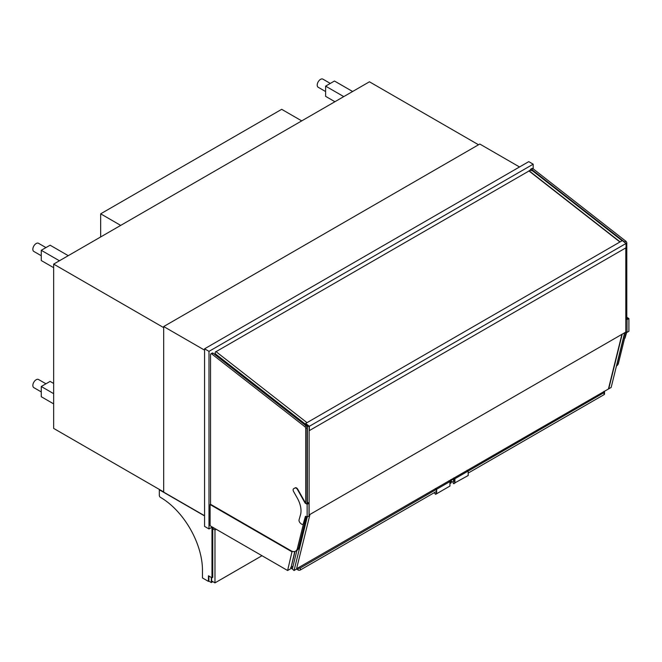 <?xml version="1.0" encoding="UTF-8"?>
<svg xmlns="http://www.w3.org/2000/svg" width="662" height="662" viewBox="0 0 662 662"><rect width="100%" height="100%" fill="white"/><g stroke="black" fill="none" stroke-linecap="round" stroke-linejoin="round"><path stroke-width="0.99" d="M603.967 391.275L604.058 391.325A1.564 0.902 180 0 1 604.522 391.962A1.564 0.902 180 0 1 604.058 392.599L454.91 478.717L453.71 478.022M604.522 391.962L604.522 394.006A1.564 0.902 180 0 1 604.058 394.643L468.183 473.09M453.487 478.146L454.686 478.841L453.578 479.478A1.564 0.902 180 0 1 451.368 479.478L451.277 479.429M454.686 480.885L453.578 481.522A1.564 0.902 180 0 1 451.368 481.522L451.269 481.473M305.703 503.07L305.703 428.413A1.564 0.902 -120 0 0 304.785 426.626L211.848 354.038A1.564 0.902 -120 0 0 210.872 353.831A1.564 0.902 -120 0 0 210.549 354.551L210.549 504.295L290.916 550.701A9.392 5.42 -120 0 0 295.608 551.165A9.392 5.42 -120 0 0 297.354 548.608L303.453 523.89M307.027 503.84L307.027 427.644A1.564 0.902 -120 0 0 306.117 425.856L213.172 353.276A1.564 0.902 -120 0 0 212.196 353.069L210.872 353.831M295.608 551.165L296.94 550.395A9.392 5.42 -120 0 0 298.686 547.838L306.382 516.625M625.218 242.838A1.564 0.902 -120 0 0 624.556 242.011L531.611 169.422A1.564 0.902 -120 0 0 530.634 169.215A1.564 0.902 -120 0 0 530.312 169.935L530.312 170.457M626.798 319.225L626.798 243.028A1.564 0.902 -120 0 0 625.88 241.241L532.943 168.653A1.564 0.902 -120 0 0 531.967 168.446L530.634 169.215M616.471 365.912L616.703 365.78A9.392 5.42 -120 0 0 618.449 363.223L626.178 331.894M616.636 365.25A9.392 5.42 -120 0 0 617.125 363.992L624.862 332.638M622.106 240.736L533.191 171.301A3.128 2.094 9.5 0 0 529.037 170.755L528.988 171.036M620.12 241.887L529.037 170.755M619.93 242.002L529.211 171.16M307.358 426.502L306.837 426.808M306.564 426.328L306.754 425.194L216.085 354.385A3.128 2.094 -170.5 0 1 215.208 352.589A3.128 2.094 -170.5 0 1 215.903 351.539L306.986 422.67M307.242 424.905L306.754 425.194M215.208 352.589L214.902 354.427A3.128 2.094 9.5 0 0 214.885 354.609M307.913 425.426L307.358 425.74L309.129 426.767L309.129 514.92L625.805 332.092L625.805 247.894M307.358 425.74L307.358 502.243M307.143 504.287L309.022 503.203L309.022 515.979L307.143 517.063L307.143 504.287L305.43 503.294A0.935 0.546 60 0 1 304.95 502.789L297.453 489.499A2.507 1.448 -120 0 0 294.954 488.002L293.655 488.697A2.507 1.448 -120 0 0 293.63 488.713A2.507 1.448 -120 0 0 293.614 491.568L297.304 498.105A18.718 10.807 60 0 1 300.515 514.73L299.067 519.819A2.507 1.448 -120 0 0 300.291 523.046L301.144 523.816A2.507 1.448 -120 0 0 302.873 524.296A2.507 1.448 -120 0 0 303.328 523.667L305.348 516.583A0.935 0.546 60 0 1 305.985 516.393L307.143 517.063M307.027 502.053L309.022 503.203M305.43 503.294L307.251 503.964L308.575 503.203L307.027 502.301M305.761 503.103A0.935 0.546 60 0 1 305.281 502.599L297.792 489.309A2.507 1.448 -120 0 0 295.285 487.811L293.986 488.506A2.507 1.448 -120 0 0 293.961 488.523A2.507 1.448 -120 0 0 293.945 488.531M303.031 524.18A2.507 1.448 -120 0 0 303.204 524.105A2.507 1.448 -120 0 0 303.659 523.476L305.678 516.393A0.935 0.546 60 0 1 305.712 516.302M627.022 332.382L628.9 331.298L628.9 318.521L627.022 319.605L627.022 332.382L625.805 331.679M628.9 318.521L627.187 317.528A0.935 0.546 60 0 1 626.798 317.156M625.805 318.645L627.022 319.349L628.346 318.579L626.856 317.727A0.935 0.546 60 0 1 626.798 317.686M625.805 318.902L627.022 319.605M624.547 338.514A2.507 1.448 -120 0 0 624.754 338.092L626.467 332.067M624.531 338.58A2.507 1.448 -120 0 0 624.638 338.53A2.507 1.448 -120 0 0 625.085 337.901L626.707 332.2M622.214 334.161L608.734 388.834L296.576 568.741M529.277 170.945A3.128 2.094 9.5 0 0 528.549 171.243L216.308 351.514A3.128 2.094 9.5 0 0 216.069 351.671M307.4 425.029L306.721 426.576M307.358 426.295L306.754 426.642M295.045 551.421L291.106 567.375L294.764 551.504M296.924 550.403L292.389 568.807L290.618 567.541L294.052 570.512L296.485 569.105L309.973 514.432M291.106 567.375L293.009 566.275M307.251 516.997L294.052 570.512M608.734 388.834L611.167 387.427L624.647 332.754M621.916 334.335L608.519 388.644M204.575 350.148L163.688 326.548L163.688 492.131L204.575 515.731M519.529 166.973L479.801 144.035L163.688 326.548M210.549 504.295L210.102 504.552L210.102 525.76L287.606 570.503L291.983 551.827L210.102 504.552M292.654 551.438L291.983 551.827M291.47 568.277L287.606 570.503M533.191 168.851L533.191 164.193L528.764 161.636L204.575 348.808L208.993 351.365L208.993 528.955L212.32 527.043M204.575 348.808L204.575 526.406L208.993 528.955M533.191 164.193L208.993 351.365M453.197 481.688A3.128 1.804 0 0 0 453.04 482.25A3.128 1.804 0 0 0 453.826 483.45L468.183 475.523L468.183 471.046L466.991 470.359M454.91 483.186L454.91 478.717M453.958 483.732L453.917 483.765A3.128 1.804 180 0 1 453.04 482.507A3.128 1.804 180 0 1 453.048 482.383M454.686 478.841L454.686 482.954L453.958 483.376M298.032 567.905L298.123 567.955A1.564 0.902 0 0 0 300.333 567.955L436.432 489.383L436.432 493.496L435.571 493.993A3.128 1.804 180 0 1 434.785 492.793A3.128 1.804 180 0 1 434.901 492.313M296.493 569.063L298.123 569.999A1.564 0.902 0 0 0 300.333 569.999L436.432 491.427M434.793 492.925A3.128 1.804 0 0 0 434.785 493.049A3.128 1.804 0 0 0 435.654 494.299L436.655 493.728L436.655 489.251L450.814 481.075A1.564 0.902 0 0 0 451.269 480.438A1.564 0.902 0 0 0 450.814 479.801L450.723 479.743M449.928 483.632L450.814 483.119A1.564 0.902 0 0 0 451.269 482.482L451.269 480.438M435.232 488.688L436.432 489.383M436.655 493.728L449.928 486.057L449.928 481.588L448.728 480.893M436.655 489.251L435.455 488.564M163.688 491.94L53.647 428.405L53.647 264.105L163.688 327.632M53.647 264.105L369.437 81.79L478.535 144.771M334.914 101.716L325.621 96.354L325.621 86.134L334.467 81.021L352.614 91.497M325.621 86.134L343.76 96.611M53.647 267.68L41.259 260.53L41.259 250.302L50.105 245.197L68.252 255.673M41.259 250.302L59.406 260.778M53.647 403.878L41.259 396.72L41.259 386.5L50.105 381.395L53.647 383.439M41.259 386.5L53.647 393.658M325.621 91.555L318.182 87.26A4.692 2.714 -60 0 1 318.182 81.84A4.692 2.714 -60 0 1 322.874 79.126L330.313 83.42M41.259 255.722L33.82 251.436A4.692 2.714 -60 0 1 33.1 247.671A4.692 2.714 -60 0 1 36.17 243.533A4.692 2.714 -60 0 1 38.512 243.302L45.951 247.596M41.259 391.921L33.82 387.626A4.692 2.714 -60 0 1 33.1 383.869A4.692 2.714 -60 0 1 36.17 379.731A4.692 2.714 -60 0 1 38.512 379.5L45.951 383.795M204.575 515.921L159.319 489.797L159.319 495.416A1.564 0.902 -120 0 0 160.419 497.336A59.464 34.333 60 0 1 202.464 570.164L202.464 577.951L208.447 581.402L208.447 575.783L211.981 577.827L211.981 527.233M212.759 527.3L212.759 577.38L212.428 527.101L212.428 577.57L211.981 577.827M212.866 581.658L211.319 582.552L208.886 581.145L208.886 576.039L208.886 581.145L208.447 581.402M211.319 577.446L211.319 582.552M212.535 581.468L211.65 581.981L211.65 577.636M216.193 529.277L214.968 529.981L214.968 582.874L211.65 580.955M214.968 529.981L212.759 528.698M214.968 582.874L261.995 555.724M309.353 426.295L305.687 423.423L309.129 426.378L309.353 430.598L309.353 426.295L626.02 243.467L626.02 247.77L309.353 430.598M626.02 243.467L622.354 240.596L305.687 423.423M100.674 236.955L100.674 213.826L281.689 109.321L301.715 120.881M100.674 213.826L120.699 225.394M604.058 394.643L604.058 392.599M453.578 481.522L453.578 479.478M451.368 481.522L451.368 479.478M213.172 353.276L211.848 354.038M306.117 425.856L304.785 426.626M307.027 427.644L305.703 428.413M298.686 547.838L297.354 548.608M531.611 169.422L532.943 168.653M624.556 242.011L625.88 241.241M626.02 243.475L626.798 243.028M617.125 363.992L618.449 363.223M215.911 355.411L216.085 354.385M298.123 569.999L298.123 567.955M300.333 569.999L300.333 567.955M450.814 483.119L450.814 481.075"/></g></svg>
